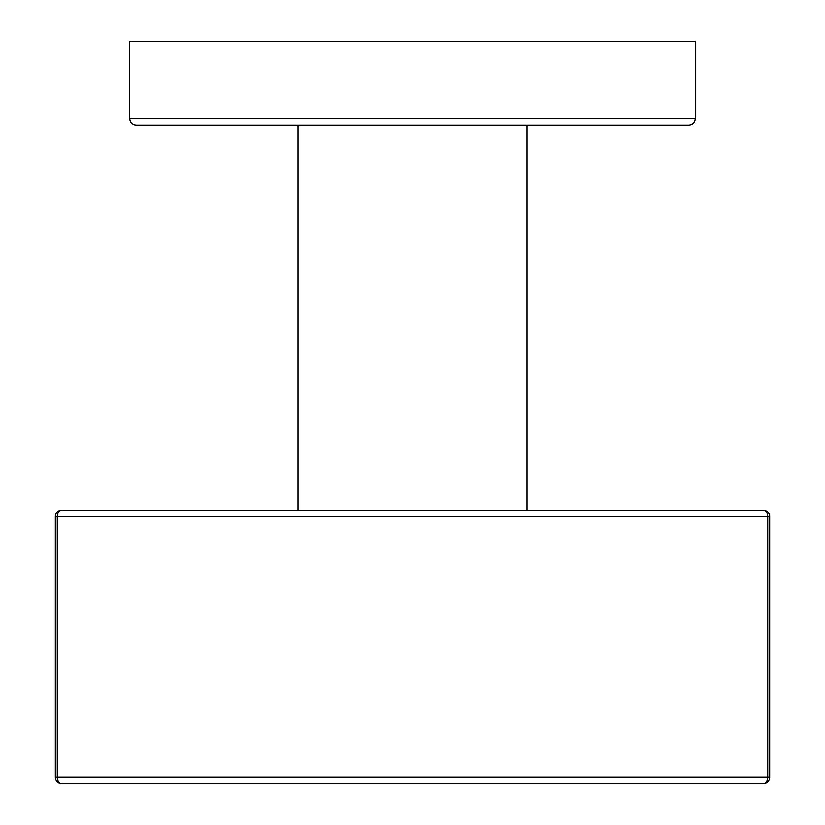 <?xml version="1.0" encoding="UTF-8"?>
<svg xmlns="http://www.w3.org/2000/svg" width="825" height="825" viewBox="0 0 825 825"><rect width="100%" height="100%" fill="white"/><g stroke="black" fill="none" stroke-linecap="round" stroke-linejoin="round"><path stroke-width="1.24" d="M412.5 41.25L695.279 41.25L695.279 118.81L129.721 118.81L129.721 41.25L412.5 41.25M695.279 118.81C694.898 122.739 692.742 124.895 688.823 125.276L136.177 125.276C132.258 124.895 130.102 122.739 129.721 118.81M527 510.159L527 125.276L412.5 125.276M298 125.276L298 510.159M727.361 510.159L97.639 510.159M763.208 783.75A6.466 6.466 0 0 0 769.673 777.284L767.724 777.284A6.466 4.507 90 0 1 763.208 783.75L61.793 783.75A6.466 4.507 -90 0 1 57.276 777.284L55.327 777.284L55.327 516.625L57.276 516.625A6.466 4.507 -90 0 1 61.793 510.159L763.208 510.159A6.466 4.507 90 0 1 767.724 516.625L769.673 516.625A6.466 6.466 0 0 0 763.208 510.159M57.276 777.284L57.276 516.625L767.724 516.625L767.724 777.284L57.276 777.284M61.793 510.159A6.466 6.466 0 0 0 55.327 516.625M769.673 777.284L769.673 516.625M55.327 777.284A6.466 6.466 0 0 0 61.793 783.75"/></g></svg>

